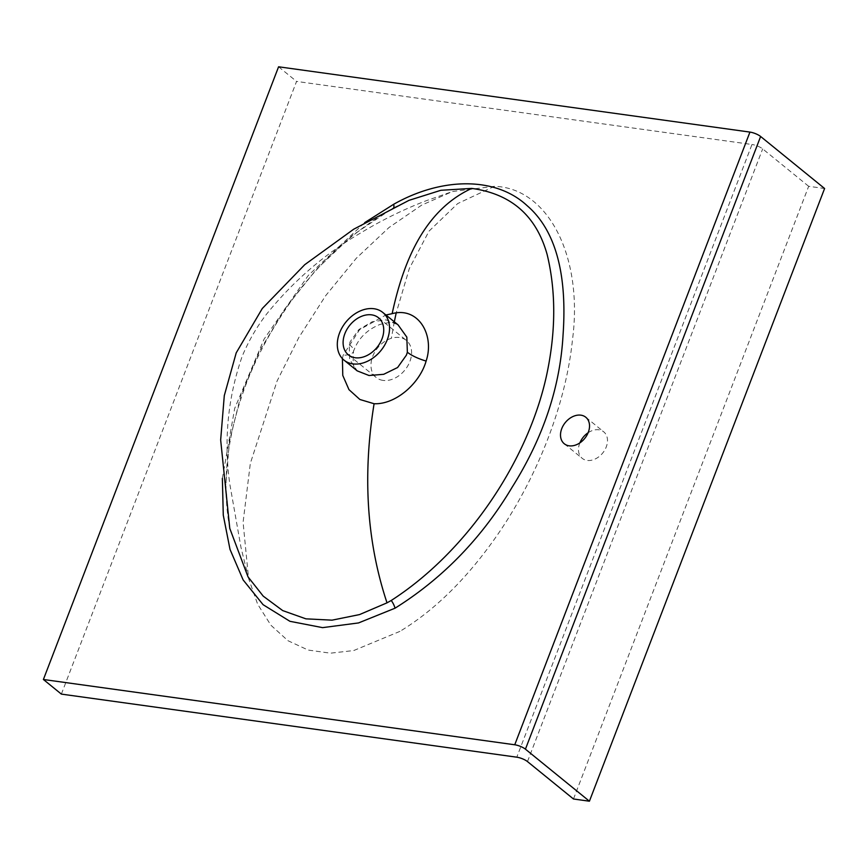 <?xml version="1.0" encoding="UTF-8"?>
<svg xmlns="http://www.w3.org/2000/svg" width="868" height="868" viewBox="0 0 868 868"><rect width="100%" height="100%" fill="white"/><g stroke="black" fill="none" stroke-linecap="round" stroke-linejoin="round"><path stroke-width="0.65" stroke-dasharray="4.34 3.25" d="M588.135 432.72A17.067 12.543 129.1 0 1 603.759 431.863A17.067 12.543 129.1 0 1 606.255 446.944A17.067 12.543 129.1 0 1 582.222 458.347A17.067 12.543 129.1 0 1 579.715 443.266A17.067 12.543 129.1 0 1 579.878 442.875M222.371 478.387L234.675 408.437L264.078 339.128L308.303 275.427L364.744 222.599M393.085 208.049A8.192 2.734 61.7 0 0 393.247 207.973L409.002 200.345L393.085 208.049L352.549 235.271L316.234 269.557L285.008 308.617L259.478 351.214L240.794 395.743L229.467 441.291L225.713 485.852L229.77 528.395M342.415 358.636L343.142 355.251L359.58 329.688L385.924 314.997M349.261 344.574A27.309 8.734 15.2 0 1 353.526 351.345C357.985 338.715 366.839 329.742 380.065 324.415C389.624 322.256 394.332 321.713 394.202 322.787L398.076 324.882L386.108 319.88L372.155 321.768L358.983 329.46L350.184 341.656L349.261 344.574L349.674 359.461L357.236 370.886C353.786 370.593 352.538 364.083 353.526 351.345L353.526 351.345A27.309 8.734 15.2 0 1 343.142 355.251M383.048 380.401A23.903 17.555 129.1 0 1 376.202 377.504A23.903 17.555 129.1 0 1 372.697 356.39A23.903 17.555 129.1 0 1 391.37 338.281A23.903 17.555 129.1 0 1 406.354 340.419A23.903 17.555 129.1 0 1 409.859 361.533A23.903 17.555 129.1 0 1 383.048 380.401M399.898 631.383L353.699 650.555L330.382 653.181L308.129 650.045L287.981 640.714L270.892 625.22L257.612 604.128L248.563 578.392L243.083 522.297L250.331 463.414L277.055 381.095L298.809 337.576L325.663 295.695L356.325 258.219L389.005 227.514L421.674 205.13L452.499 191.513L494.402 186.327C548.359 187.889 583.47 256.971 572.457 339.92C566.023 403.099 538.127 475.783 497.852 534.276C467.895 577.578 435.248 609.954 399.898 631.383M61.368 694.107L296.563 81.418L751.981 144.5L516.796 757.189M573.488 798.994L808.672 186.305L824.6 188.508M808.672 186.305L762.668 148.884A8.192 2.268 -159 0 0 751.981 144.5M278.585 66.793L296.563 81.418M229.781 528.395C221.21 481.664 227.286 431.949 247.998 379.251C255.539 360.546 264.762 342.339 275.677 324.654C306.057 274.755 345.247 235.857 393.247 207.973A8.192 2.734 61.7 0 0 393.79 207.257M494.402 186.327L457.664 203.589L428.998 231.17L409.295 268.603L396.123 313.229M394.311 321.822L391.37 338.281M527.484 761.583L762.668 148.884M564.243 443.732L582.222 458.347M348.339 354.838L376.202 377.504M248.563 578.392L240.968 547.361L229.814 484.149C223.673 440.38 227.785 397.783 242.161 356.357C248.584 340.95 256.787 326.791 266.78 313.869C293.471 280.906 324.751 253.944 360.621 232.982C381.79 220.136 403.609 209.405 426.09 200.779L452.499 191.513M378.502 317.764L406.354 340.419M585.791 417.248L603.759 431.863"/><path stroke-width="1.3" d="M588.287 432.329A17.067 12.543 129.1 0 1 564.243 443.732A17.067 12.543 129.1 0 1 561.748 428.651A17.067 12.543 129.1 0 1 585.791 417.248A17.067 12.543 129.1 0 1 588.287 432.329M387.019 602.837L391.229 600.482C467.689 551.234 527.711 460.875 546.449 375.974C555.911 332.314 556.149 291.832 547.144 254.53C536.348 215.817 511.198 193.77 471.704 188.41L440.89 190.287L409.002 200.345L353.667 229.228L304.766 264.664L262.299 308.487L236.215 352.853L224.291 395.624L220.656 439.967L229.77 528.395L248.02 576.862L263.21 596.132L282.708 610.595L305.894 618.841L332.032 620.164L359.547 614.577L387.019 602.837C366.784 541.979 362.466 475.61 374.086 403.728L359.884 399.486L348.969 389.645L342.773 375.421L342.415 358.636M364.744 222.599L393.681 204.273C441.714 177.126 495.661 176.388 527.082 205.64C560.164 234.034 566.565 285.051 563.061 334.809C560.196 386.965 543.216 437.765 512.142 487.208C481.99 537.856 442.951 578.196 395.016 608.208L358.538 622.931L322.581 627.64L289.923 621.304L263.08 604.681L243.138 579.933L230.009 549.39L223.271 515.147L222.371 478.387M357.225 370.875L369.052 375.519L383.699 374.303L397.598 367.522L406.398 355.142L407.352 352.245L406.832 337.131L398.076 324.882L382.81 312.469A30.727 22.568 129.1 0 1 387.302 339.616A30.727 22.568 129.1 0 1 344.032 360.144A30.727 22.568 129.1 0 1 339.54 332.997A30.727 22.568 129.1 0 1 382.81 312.469M385.924 314.997L392.141 313.673C418.571 306.371 434.825 335.363 426.112 361.066C419.732 383.558 395.58 404.683 374.086 403.728M381.996 338.878A23.903 17.555 129.1 0 1 348.339 354.838A23.903 17.555 129.1 0 1 344.846 333.724A23.903 17.555 129.1 0 1 378.502 317.764A23.903 17.555 129.1 0 1 381.996 338.878M579.878 442.875A17.067 12.543 129.1 0 1 588.135 432.72M516.796 757.189L61.368 694.107L43.4 679.492L278.585 66.793L749.941 132.088A8.192 2.268 21 0 1 760.618 136.482L824.6 188.508L589.415 801.207L573.488 798.994L527.484 761.583A8.192 2.268 21 0 0 516.796 757.189M760.618 136.482L525.433 749.171L589.415 801.207M525.433 749.171A8.192 2.268 -159 0 0 514.746 744.777L43.4 679.492M391.229 600.482A8.192 2.734 -118.4 0 1 395.016 608.208M393.79 207.257A8.192 2.734 61.7 0 0 393.681 204.273M407.352 352.245A27.309 9.038 -164.3 0 0 426.112 361.066M396.123 313.229L394.311 321.822M471.704 188.41C427.154 209.014 404.564 255.897 392.141 313.673M514.746 744.777L749.941 132.088M357.236 370.886L344.032 360.144"/></g></svg>
